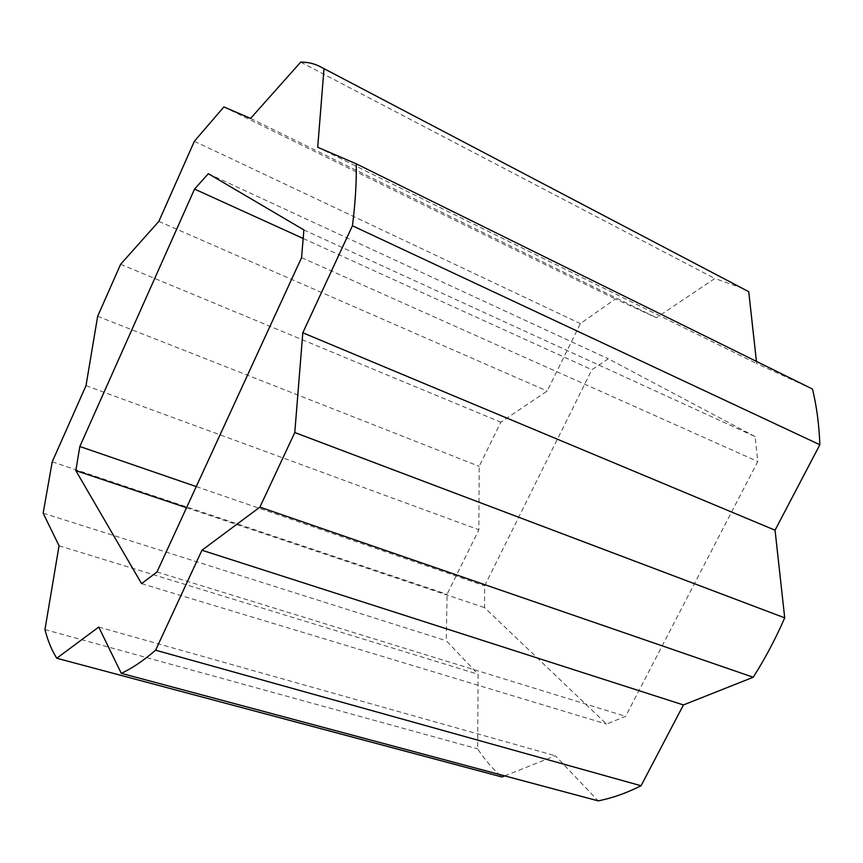 <?xml version="1.0" encoding="UTF-8"?>
<svg xmlns="http://www.w3.org/2000/svg" width="863" height="863" viewBox="0 0 863 863"><rect width="100%" height="100%" fill="white"/><g stroke="black" fill="none" stroke-linecap="round" stroke-linejoin="round"><path stroke-width="0.65" stroke-dasharray="4.32 3.24" d="M755.125 436.624L608.307 358.792L591.867 369.72L484.639 585.869L484.575 607.628L606.516 724.079L625.621 716.344L757.779 461.522L755.125 436.624L303.884 229.925M743.129 288.522L714.844 278.49L656.409 317.713L615.395 298.965L580.378 323.614L547.174 391.036L500.799 422.169L479.192 466.333L478.857 529.763L447.066 594.305L446.268 640.724L478.08 674.262L477.681 748.857C484.661 759.613 492.762 768.987 501.986 776.97M812.493 389.062L756.668 363.55L756.43 361.392M504.736 775.88L555.394 755.772L598.167 800.864M317.703 147.26L756.668 363.55M300.702 62.136L714.844 278.49M250.583 118.404L656.409 317.713M223.895 106.926L615.395 298.965M194.358 141.273L580.378 323.614M158.835 221.403L547.174 391.036M120.626 264.283L500.799 422.169M97.659 316.311L479.192 466.333M85.998 385.664L478.857 529.763M52.222 461.813L447.066 594.305M43.15 513.183L446.268 640.724M59.051 545.772L478.08 674.262M44.952 629.58L477.681 748.857M98.716 627.056L555.394 755.772M208.339 173.711L608.307 358.792M301.575 257.627L757.779 461.522M156.98 571.975L625.621 716.344M141.575 583.636L606.516 724.079M186.537 507.714L484.575 607.628M196.257 486.581L484.639 585.869M303.409 238.576L591.867 369.72"/><path stroke-width="1.29" d="M303.884 229.925L208.339 173.711L194.542 189.083L79.838 446.495L75.815 470.605L141.575 583.636L156.98 571.975L301.575 257.627L303.884 229.925M323.992 68.889L317.703 147.26L356.279 163.841C356.592 182.417 355.308 203.064 352.438 225.761L302.805 332.773L294.79 432.546L259.903 507.12L201.953 550.238L155.599 650.195C143.42 660.691 131.985 668.415 121.305 673.345L98.716 627.056L56.775 658.253C51.769 650.357 47.821 640.799 44.952 629.58L59.051 545.772L43.15 513.183L52.222 461.813L85.998 385.664L97.659 316.311L120.626 264.283L158.835 221.403L194.358 141.273L223.895 106.926L250.583 118.404L300.702 62.136C307.703 62.039 314.229 63.549 320.281 66.688L748.739 291.683L320.281 66.688M756.43 361.392L748.739 291.683M121.305 673.345L598.167 800.864C612.137 798.146 626.43 793.108 641.058 785.751L683.42 704.942L753.226 677.239C765.082 658.609 775.578 638.814 784.715 617.854L775.05 530.195L819.85 444.747C819.127 424.79 816.678 406.236 812.493 389.062L356.279 163.841M56.775 658.253L501.986 776.97L504.736 775.88M155.599 650.195L641.058 785.751M201.953 550.238L683.42 704.942M259.903 507.12L753.226 677.239M294.79 432.546L784.715 617.854M302.805 332.773L775.05 530.195M352.438 225.761L819.85 444.747M75.815 470.605L186.537 507.714M79.838 446.495L196.257 486.581M194.542 189.083L303.409 238.576"/></g></svg>
